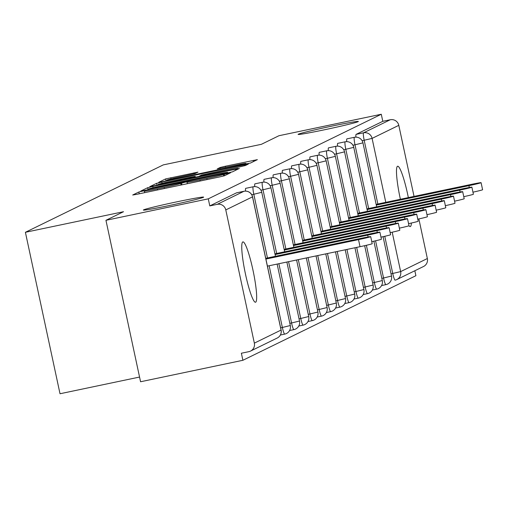 <?xml version="1.0" encoding="UTF-8"?>
<svg xmlns="http://www.w3.org/2000/svg" width="508" height="508" viewBox="0 0 508 508"><rect width="100%" height="100%" fill="white"/><g stroke="black" fill="none" stroke-linecap="round" stroke-linejoin="round"><path stroke-width="0.76" d="M324.453 129.781A30.823 1.022 -12.1 0 0 358.369 121.476A30.823 1.022 -12.1 0 0 332.003 126.092A30.823 1.022 -12.1 0 0 298.088 134.398A30.823 1.022 -12.1 0 0 324.453 129.781M169.723 205.435A30.823 1.022 -12.1 0 0 203.638 197.129A30.823 1.022 -12.1 0 0 177.273 201.746A30.823 1.022 -12.1 0 0 143.358 210.052A30.823 1.022 -12.1 0 0 169.723 205.435M142.469 191.135L138.855 192.005L132.702 195.009L136.716 194.329L219.266 177.013L224.434 175.768L230.581 172.764L223.368 174.498A15.126 0.502 -12.1 0 1 206.839 178.486L199.955 179.927A15.126 0.502 -12.1 0 1 187.014 182.194A15.126 0.502 -12.1 0 1 187.135 182.099L187.954 181.693L185.122 182.188L180.715 183.445A15.126 0.502 -12.1 0 1 164.186 187.433L157.302 188.874A15.126 0.502 -12.1 0 1 144.361 191.141A15.126 0.502 -12.1 0 1 144.482 191.046L145.301 190.64L142.469 191.135M242.748 241.935A30.823 4.077 78.2 0 0 245.326 273.399A30.823 4.077 78.2 0 0 255.537 302.228A30.823 4.077 78.2 0 0 255.664 302.184A30.823 4.077 78.2 0 0 253.092 270.72A30.823 4.077 78.2 0 0 242.881 241.891A30.823 4.077 78.2 0 0 242.748 241.935M408.343 197.606A30.823 4.077 78.2 0 0 397.612 166.243A30.823 4.077 78.2 0 0 397.478 166.287A30.823 4.077 78.2 0 0 400.387 199.276M408.997 225.743A30.823 4.077 78.2 0 0 410.267 226.581A30.823 4.077 78.2 0 0 410.394 226.536A30.823 4.077 78.2 0 0 411.378 223.031M197.942 172.142L165.608 178.924L158.744 182.289L162.789 181.585L250.507 163.024L257.372 159.652L225.355 166.23L220.186 167.475L217.227 168.935L235.147 165.316A12.649 0.419 -12.1 0 1 245.961 163.424A12.649 0.419 -12.1 0 1 232.048 166.827L177.698 178.232A12.649 0.419 -12.1 0 1 166.884 180.124A12.649 0.419 -12.1 0 1 180.797 176.714L195.021 173.571L197.942 172.142M254.349 343.129L281.057 330.067L252.501 196.863L225.787 209.925L254.349 343.129A7.226 7.156 -116.1 0 1 248.85 351.663L241.376 353.231L242.888 360.286L140.564 381.756L105.95 220.307L123.52 211.715L25.4 232.296L163.265 164.897L261.391 144.31L278.962 135.719L381.286 114.256L208.28 198.844L209.791 205.905L217.265 204.337L243.98 191.275L236.506 192.843L209.791 205.905M105.95 220.307L208.28 198.844M152.775 186.48L147.612 187.725L140.779 191.065L144.786 190.386L227.343 173.069L232.505 171.825L239.37 168.453L152.775 186.48L153.048 187.757M149.777 186.665L156.61 183.325L161.773 182.08L248.374 164.052L245.415 165.513L240.246 166.757L201.606 175.025L199.625 176.003L203.67 175.292L237.719 168.377L149.79 186.703M25.4 232.296L60.014 393.744L139.554 377.057M225.787 209.925A7.226 7.156 -116.1 0 0 217.265 204.337M381.286 114.256L382.803 121.317L390.277 119.748A7.226 7.156 63.9 0 1 398.799 125.336L414.039 196.412M418.865 218.923L427.355 258.54A7.226 7.156 63.9 0 1 423.52 266.503L396.811 279.565A7.226 7.156 63.9 0 1 395.148 280.13A7.226 0.953 -101.8 0 1 395.116 280.143A7.226 0.953 -101.8 0 1 392.754 273.507L384.772 236.296M414.839 270.751L415.9 275.704L242.888 360.286M355.943 137.141A7.226 0.953 -101.8 0 1 356.089 134.379L363.563 132.81L390.277 119.748M382.803 121.317L356.089 134.379M346.742 141.637A7.226 0.953 -101.8 0 1 346.888 138.874A7.226 0.953 -101.8 0 1 346.92 138.862A7.226 0.953 -101.8 0 1 346.951 138.862M337.547 146.139A7.226 0.953 -101.8 0 1 337.693 143.37A7.226 0.953 -101.8 0 1 337.725 143.364A7.226 0.953 -101.8 0 1 337.757 143.358M328.346 150.635A7.226 0.953 -101.8 0 1 328.492 147.866A7.226 0.953 -101.8 0 1 328.524 147.86A7.226 0.953 -101.8 0 1 328.555 147.853M319.151 155.131A7.226 0.953 -101.8 0 1 319.297 152.368A7.226 0.953 -101.8 0 1 319.322 152.356A7.226 0.953 -101.8 0 1 319.354 152.356M309.95 159.626A7.226 0.953 -101.8 0 1 310.096 156.864A7.226 0.953 -101.8 0 1 310.128 156.851A7.226 0.953 -101.8 0 1 310.159 156.851M300.749 164.128A7.226 0.953 -101.8 0 1 300.895 161.36A7.226 0.953 -101.8 0 1 300.926 161.353A7.226 0.953 -101.8 0 1 300.958 161.347M291.554 168.624A7.226 0.953 -101.8 0 1 291.7 165.862A7.226 0.953 -101.8 0 1 291.725 165.849A7.226 0.953 -101.8 0 1 291.757 165.843M282.353 173.12A7.226 0.953 -101.8 0 1 282.499 170.358A7.226 0.953 -101.8 0 1 282.531 170.345A7.226 0.953 -101.8 0 1 282.562 170.345M273.152 177.622A7.226 0.953 -101.8 0 1 273.298 174.854A7.226 0.953 -101.8 0 1 273.329 174.841A7.226 0.953 -101.8 0 1 273.361 174.841M263.957 182.118A7.226 0.953 -101.8 0 1 264.103 179.349A7.226 0.953 -101.8 0 1 264.128 179.343A7.226 0.953 -101.8 0 1 264.16 179.337M254.756 186.614A7.226 0.953 -101.8 0 1 254.902 183.852A7.226 0.953 -101.8 0 1 254.933 183.839A7.226 0.953 -101.8 0 1 254.965 183.839M245.554 191.11A7.226 0.953 -101.8 0 1 245.701 188.347A7.226 0.953 -101.8 0 1 245.732 188.335A7.226 0.953 -101.8 0 1 245.764 188.335M147.834 189.408L223.107 173.73L227.559 172.447A15.126 0.502 -12.1 0 0 227.679 172.358A15.126 0.502 -12.1 0 0 214.738 174.619L165.202 185.014A15.126 0.502 -12.1 0 0 148.679 188.995L147.809 189.427M172.028 181.07A12.649 0.419 -12.1 0 0 158.115 184.474A12.649 0.419 -12.1 0 0 168.929 182.582L193.243 177.317L195.218 176.346L191.173 177.051L172.028 181.07M360.026 246.691L358.515 239.63A11.081 0.368 -12.1 0 0 370.7 236.645L372.212 243.707A11.081 0.368 167.9 0 1 360.026 246.691L267.411 266.116M370.7 236.645A11.081 0.368 -12.1 0 0 361.226 238.309L265.748 258.331M358.515 239.63L265.9 259.061M368.103 236.963L367.709 235.134A11.081 0.368 -12.1 0 0 379.901 232.15L381.413 239.211A11.081 0.368 167.9 0 1 371.773 241.649M379.901 232.15A11.081 0.368 -12.1 0 0 370.421 233.807L274.942 253.835M367.709 235.134L275.101 254.559M377.298 232.467L376.911 230.638A11.081 0.368 -12.1 0 0 389.096 227.654L390.614 234.715A11.081 0.368 167.9 0 1 380.968 237.153M389.096 227.654A11.081 0.368 -12.1 0 0 379.622 229.311L284.143 249.339M376.911 230.638L284.296 250.063M386.499 227.965L386.105 226.143A11.081 0.368 -12.1 0 0 398.297 223.152L399.809 230.213A11.081 0.368 167.9 0 1 390.169 232.658M398.297 223.152A11.081 0.368 -12.1 0 0 388.823 224.815L293.338 244.843M386.105 226.143L293.497 245.567M395.7 223.469L395.307 221.64A11.081 0.368 -12.1 0 0 407.492 218.656L409.01 225.717A11.081 0.368 167.9 0 1 399.371 228.156M407.492 218.656A11.081 0.368 -12.1 0 0 398.018 220.313L302.539 240.341M395.307 221.64L302.698 241.071M404.895 218.973L404.508 217.145A11.081 0.368 -12.1 0 0 416.693 214.16L418.205 221.221A11.081 0.368 167.9 0 1 408.565 223.66M416.693 214.16A11.081 0.368 -12.1 0 0 407.219 215.817L311.741 235.845M404.508 217.145L311.893 236.569M414.096 214.478L413.702 212.649A11.081 0.368 -12.1 0 0 425.895 209.664L427.406 216.726A11.081 0.368 167.9 0 1 417.767 219.164M425.895 209.664A11.081 0.368 -12.1 0 0 416.42 211.322L320.935 231.35M413.702 212.649L321.094 232.073M423.297 209.975L422.904 208.153A11.081 0.368 -12.1 0 0 435.089 205.162L436.607 212.223A11.081 0.368 167.9 0 1 426.968 214.668M435.089 205.162A11.081 0.368 -12.1 0 0 425.615 206.826L330.137 226.854M422.904 208.153L330.295 227.578M432.492 205.48L432.105 203.651A11.081 0.368 -12.1 0 0 444.29 200.666L445.802 207.728A11.081 0.368 167.9 0 1 436.162 210.166M444.29 200.666A11.081 0.368 -12.1 0 0 434.816 202.324L339.338 222.352M432.105 203.651L339.49 223.076M441.693 200.984L441.3 199.155A11.081 0.368 -12.1 0 0 453.492 196.171L455.003 203.232A11.081 0.368 167.9 0 1 445.364 205.67M453.492 196.171A11.081 0.368 -12.1 0 0 444.011 197.828L348.532 217.856M441.3 199.155L348.691 218.58M450.894 196.482L450.501 194.659A11.081 0.368 -12.1 0 0 462.686 191.675L464.204 198.73A11.081 0.368 167.9 0 1 454.565 201.174M462.686 191.675A11.081 0.368 -12.1 0 0 453.212 193.332L357.734 213.36M450.501 194.659L357.886 214.084M460.089 191.986L459.702 190.157A11.081 0.368 -12.1 0 0 471.888 187.173L473.399 194.234A11.081 0.368 167.9 0 1 463.76 196.672M471.888 187.173A11.081 0.368 -12.1 0 0 462.413 188.836L366.935 208.864M459.702 190.157L367.087 209.588M469.29 187.49L468.897 185.661A11.081 0.368 -12.1 0 0 481.089 182.677L482.6 189.738A11.081 0.368 167.9 0 1 472.961 192.176M481.089 182.677A11.081 0.368 -12.1 0 0 471.608 184.334L376.13 204.362M468.897 185.661L376.288 205.086M139.243 193.802L138.855 192.005M224.511 175.73L224.161 174.111M181.896 184.855L181.508 183.058M250.514 351.091L277.222 338.03A7.226 7.156 -116.1 0 0 281.057 330.067L281.045 330.01M252.501 196.863A7.226 7.156 -116.1 0 0 243.98 191.275A7.226 0.953 -101.8 0 1 244.011 191.262A7.226 7.226 0 0 1 252.559 196.825L252.501 196.863M398.799 125.336L372.091 138.398L385.794 202.336M392.201 232.207L400.647 271.602L427.355 258.54M395.084 280.149L395.116 280.143A7.226 7.226 0 0 0 396.811 279.565A7.226 7.156 63.9 0 0 400.647 271.602L391.033 273.869M377.85 204.006L364.192 140.303A7.226 0.953 78.2 0 1 363.563 132.81A7.226 7.156 63.9 0 1 372.091 138.398L362.128 140.735M280.645 327.838L282.365 327.476L269.132 265.76M267.462 257.975L253.809 194.272L251.739 194.704M275.469 256.292L261.753 192.322A7.226 7.226 0 0 0 253.206 186.766A7.226 0.953 -101.8 0 0 253.181 186.779A7.226 0.953 78.2 0 0 253.809 194.272L261.69 192.303M277.139 264.077L290.316 325.526L282.365 327.476A7.226 0.953 -101.8 0 0 284.734 334.112A7.226 7.226 0 0 0 290.316 325.526L290.246 325.507M284.759 334.105A7.226 0.953 -101.8 0 1 284.734 334.112L280.378 335.026M289.846 323.336L291.56 322.98L278.86 263.716M276.663 253.473L263.004 189.776L260.941 190.208M299.041 318.84L300.761 318.478L288.582 261.677M285.864 248.977L272.205 185.274L270.135 185.712M308.242 314.344L309.963 313.982L298.31 259.639M295.059 244.481L281.407 180.778L279.337 181.21M317.443 309.848L319.157 309.486L308.038 257.6M304.26 239.986L290.601 176.282L288.538 176.714M326.638 305.346L328.358 304.99L317.76 255.556M313.461 235.483L299.803 171.787L297.732 172.218M335.839 300.85L337.56 300.488L327.489 253.517M322.656 230.988L309.004 167.284L306.934 167.723M345.04 296.354L346.754 295.993L337.21 251.479M331.857 226.492L318.199 162.789L316.135 163.22M354.235 291.859L355.956 291.497L346.939 249.434M341.059 221.996L327.4 158.293L325.33 158.725M363.436 287.357L365.157 286.995L356.667 247.396M350.253 217.494L336.601 153.791L334.531 154.229M372.631 282.861L374.352 282.499L366.376 245.294M359.454 212.998L345.796 149.295L343.725 149.733M381.832 278.365L383.553 278.003L375.577 240.798M368.649 208.502L354.997 144.799L352.927 145.231M262.376 182.283A7.226 0.953 78.2 0 0 263.004 189.776L270.954 187.827A7.226 7.226 0 0 0 262.407 182.27A7.226 0.953 -101.8 0 0 262.376 182.283M286.868 262.039L299.51 321.031L291.56 322.98A7.226 0.953 -101.8 0 0 293.929 329.616A7.226 7.226 0 0 0 299.51 321.031L299.441 321.012M293.961 329.603A7.226 0.953 -101.8 0 1 293.929 329.616L289.579 330.53M271.577 177.781A7.226 0.953 78.2 0 0 272.205 185.274L280.156 183.331A7.226 7.226 0 0 0 271.609 177.775A7.226 0.953 -101.8 0 0 271.577 177.781M296.589 260.001L308.712 316.535L300.761 318.478A7.226 0.953 -101.8 0 0 303.13 325.12A7.226 7.226 0 0 0 308.712 316.535L308.642 316.516M303.162 325.107A7.226 0.953 -101.8 0 1 303.13 325.12L298.774 326.034M280.778 173.285A7.226 0.953 78.2 0 0 281.407 180.778L289.35 178.829A7.226 7.226 0 0 0 280.803 173.272A7.226 0.953 -101.8 0 0 280.778 173.285M306.318 257.956L317.913 312.033L309.963 313.982A7.226 0.953 -101.8 0 0 312.331 320.618A7.226 7.226 0 0 0 317.913 312.033L317.843 312.02M312.356 320.611A7.226 0.953 -101.8 0 1 312.331 320.618L307.975 321.532M289.973 168.789A7.226 0.953 78.2 0 0 290.601 176.282L298.552 174.333A7.226 7.226 0 0 0 290.005 168.777A7.226 0.953 -101.8 0 0 289.973 168.789M316.039 255.918L327.108 307.537L319.157 309.486A7.226 0.953 -101.8 0 0 321.526 316.122A7.226 7.226 0 0 0 327.108 307.537L327.038 307.518M321.558 316.116A7.226 0.953 -101.8 0 1 321.526 316.122L317.176 317.036M299.174 164.294A7.226 0.953 78.2 0 0 299.803 171.787L307.753 169.837A7.226 7.226 0 0 0 299.206 164.281A7.226 0.953 -101.8 0 0 299.174 164.294M325.768 253.879L336.309 303.041L328.358 304.99A7.226 0.953 -101.8 0 0 330.727 311.626A7.226 7.226 0 0 0 336.309 303.041L336.239 303.022M330.759 311.614A7.226 0.953 -101.8 0 1 330.727 311.626L326.371 312.541M308.375 159.791A7.226 0.953 78.2 0 0 309.004 167.284L316.948 165.341A7.226 7.226 0 0 0 308.4 159.785A7.226 0.953 -101.8 0 1 308.4 159.785L300.926 161.353M335.496 251.841L345.504 298.545L337.56 300.488A7.226 0.953 -101.8 0 0 339.928 307.13A7.226 7.226 0 0 0 345.504 298.545L345.44 298.526M339.954 307.118A7.226 0.953 -101.8 0 1 339.928 307.13L335.572 308.045M317.57 155.296A7.226 0.953 78.2 0 0 318.199 162.789L326.149 160.839A7.226 7.226 0 0 0 317.602 155.283A7.226 0.953 -101.8 0 0 317.57 155.296M345.218 249.796L354.705 294.043L346.754 295.993A7.226 0.953 -101.8 0 0 349.123 302.628A7.226 7.226 0 0 0 354.705 294.043L354.635 294.03M349.155 302.622A7.226 0.953 -101.8 0 1 349.123 302.628L344.767 303.543M326.771 150.8A7.226 0.953 78.2 0 0 327.4 158.293L335.35 156.343A7.226 7.226 0 0 0 326.803 150.787A7.226 0.953 -101.8 0 0 326.771 150.8M354.946 247.758L363.906 289.547L355.956 291.497A7.226 0.953 -101.8 0 0 358.324 298.132A7.226 7.226 0 0 0 363.906 289.547L363.836 289.528M358.356 298.126A7.226 0.953 -101.8 0 1 358.324 298.132L353.968 299.047M335.966 146.304A7.226 0.953 78.2 0 0 336.601 153.791L344.545 151.848A7.226 7.226 0 0 0 335.998 146.291A7.226 0.953 -101.8 0 0 335.966 146.304M364.661 245.681L373.101 285.051L365.157 286.995A7.226 0.953 -101.8 0 0 367.519 293.637A7.226 7.226 0 0 0 373.101 285.051L373.037 285.032M367.551 293.624A7.226 0.953 -101.8 0 1 367.519 293.637L363.169 294.551M345.167 141.802A7.226 0.953 78.2 0 0 345.796 149.295L353.746 147.352A7.226 7.226 0 0 0 345.199 141.796A7.226 0.953 -101.8 0 0 345.167 141.802M373.863 241.186L382.302 280.556L374.352 282.499A7.226 0.953 -101.8 0 0 376.72 289.141A7.226 7.226 0 0 0 382.302 280.556L382.232 280.537M376.752 289.128A7.226 0.953 -101.8 0 1 376.72 289.141L372.364 290.049M354.368 137.306A7.226 0.953 78.2 0 0 354.997 144.799L362.947 142.85A7.226 7.226 0 0 0 354.4 137.293A7.226 0.953 -101.8 0 0 354.368 137.306M383.064 236.69L391.503 276.054L383.553 278.003A7.226 0.953 -101.8 0 0 385.921 284.639A7.226 7.226 0 0 0 391.503 276.054L391.433 276.041M385.953 284.632A7.226 0.953 -101.8 0 1 385.921 284.639L381.565 285.553M157.537 189.967L157.302 188.874M164.414 188.519L164.186 187.433M181.051 185.033L180.715 183.445M200.19 181.019L199.955 179.927M207.074 179.572L206.839 178.486M223.685 175.997L223.368 174.498M235.579 170.32L235.331 169.164M147.955 189.344L147.612 187.725M226.79 173.184L226.72 172.86M227.679 172.999L227.559 172.447M157.036 185.306L156.61 183.325M162.039 183.318L161.773 182.08M244.545 165.773L244.329 164.763M199.746 176.346L199.676 176.016M193.326 177.692L193.243 177.317M195.37 177.26L195.18 176.371M220.389 168.408L220.186 167.475M225.584 167.322L225.355 166.23M253.581 161.519L253.327 160.363M166.033 180.905L165.608 178.924M171.037 178.911L170.777 177.679M194.151 173.831L193.935 172.822M277.222 338.03A7.226 7.226 0 0 0 281.115 330.029L252.559 196.825M236.531 192.83L244.011 191.262M245.732 188.335L253.206 186.766M284.671 251.797L270.954 187.827M254.933 183.839L262.407 182.27M293.865 247.301L280.156 183.331M264.128 179.343L271.609 177.775M303.066 242.799L289.35 178.829M273.329 174.841L280.803 173.272M312.268 238.303L298.552 174.333M282.531 170.345L290.005 168.777M321.462 233.807L307.753 169.837M291.725 165.849L299.206 164.281M330.664 229.311L316.948 165.341M339.865 224.809L326.149 160.839M310.128 156.851L317.602 155.283M349.06 220.313L335.35 156.343M319.322 152.356L326.803 150.787M358.261 215.817L344.545 151.848M328.524 147.86L335.998 146.291M367.462 211.322L353.746 147.352M337.725 143.364L345.199 141.796M376.657 206.82L362.947 142.85M346.92 138.862L354.4 137.293M144.691 192.659L144.361 191.141M187.344 183.712L187.014 182.194M227.806 172.968L227.679 172.358M199.701 176.352L199.625 176.003M158.236 185.052L158.115 184.474M195.415 177.254L195.218 176.346M167.005 180.696L166.884 180.124M246.107 164.103L245.961 163.424"/></g></svg>
